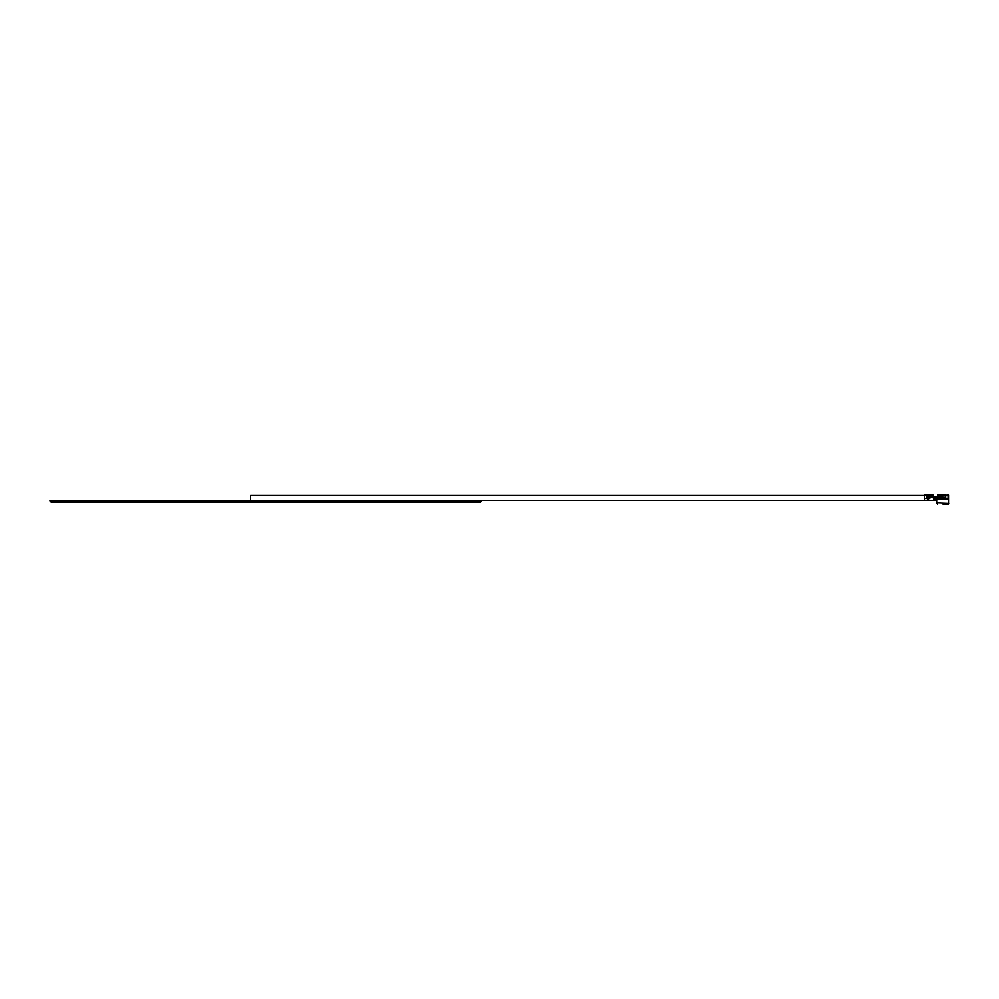 <?xml version="1.0" encoding="UTF-8"?>
<svg xmlns="http://www.w3.org/2000/svg" width="999" height="999" viewBox="0 0 999 999"><rect width="100%" height="100%" fill="white"/><g stroke="black" fill="none" stroke-linecap="round" stroke-linejoin="round"><path stroke-width="1.5" d="M924.737 495.342L250.562 495.342L250.562 500.299M937 502.909L937 498.976L936.088 498.976L936.088 500.412L49.95 500.412L49.95 501.223L481.655 501.223L481.655 500.412M480.494 501.223L480.494 502.035L51.099 502.035L51.099 501.223M282.542 500.412L268.107 500.412M263.499 500.412L249.063 500.412M942.906 504.058L947.901 504.058M944.779 498.901L938.523 498.976L939.909 498.988L938.823 498.976L938.823 494.942L937.462 495.042L937.462 496.678L933.366 496.678L933.366 494.942L924.737 494.942L927.01 495.504L927.01 498.414L927.921 498.938L929.732 498.414L929.732 495.504L927.01 495.504M949.05 503.371L936.775 502.909L949.05 503.371L948.363 504.058M924.737 498.976L924.737 495.504M924.737 498.414L927.01 498.414M938.523 498.976L933.366 498.976L933.366 496.678L929.732 496.678M929.732 497.252L937.462 496.678M937.462 497.252L937.462 498.876L938.823 498.976M938.823 497.252L945.641 497.252L938.823 496.678M945.641 497.252L945.753 498.976L948.713 498.976L948.825 494.942L948.825 502.909M948.363 498.976L948.363 494.942L945.641 495.154L945.641 496.678M928.82 498.938L928.82 494.98M927.921 498.938L927.921 494.98M936.775 503.371L937.462 504.058M938.823 494.942L945.778 494.942"/></g></svg>

